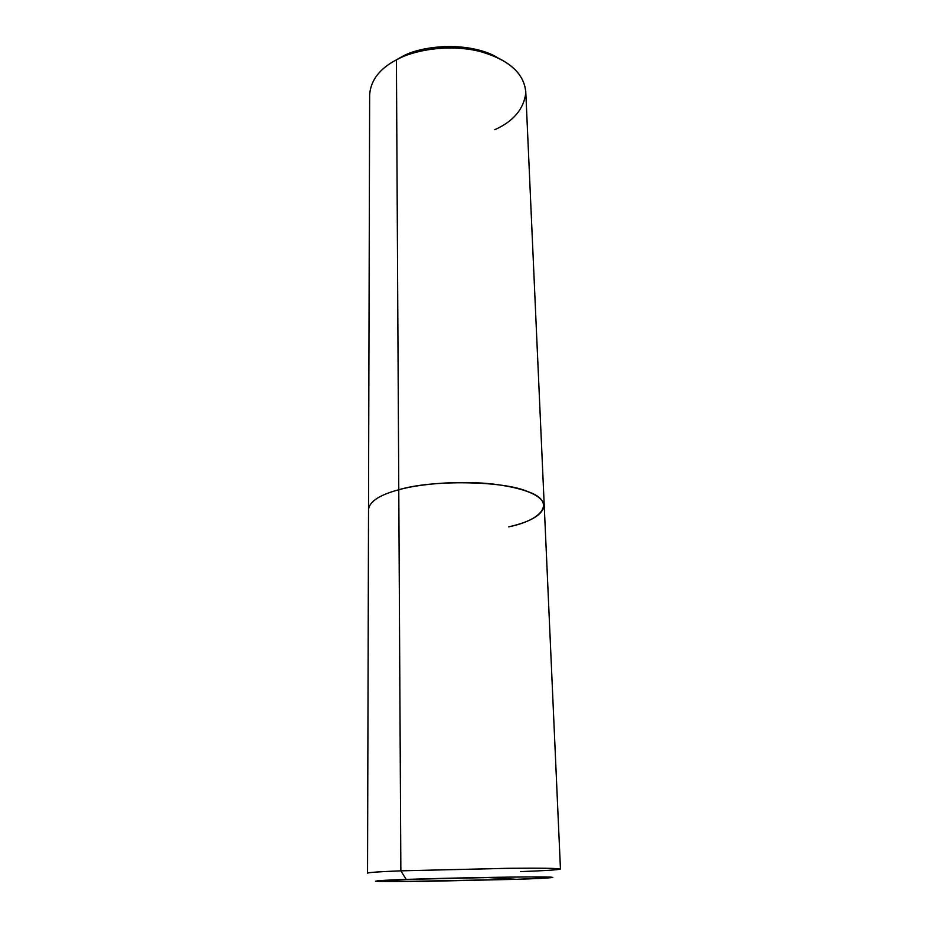 <?xml version="1.0" encoding="UTF-8"?>
<svg xmlns="http://www.w3.org/2000/svg" width="928" height="928" viewBox="0 0 928 928"><rect width="100%" height="100%" fill="white"/><g stroke="black" fill="none" stroke-linecap="round" stroke-linejoin="round"><path stroke-width="1.39" d="M508.556 526.872C543.379 519.947 556.464 501.306 527.73 491.585C503.869 480.762 431.648 479.614 398.773 489.752L400.861 870.835L406.232 879.419L375.515 881.229L426.532 881.333L516.513 879.315L397.265 881.6C367.163 881.762 368.845 880.66 406.232 879.419C439.686 878.19 512.766 876.809 536.674 876.937C565.512 876.914 551.847 878.224 516.513 879.315L486.202 877.447L516.513 879.315L552.833 877.517C553.668 876.914 538.368 876.786 506.943 877.146L406.232 879.419L400.861 870.835C379.9 871.659 368.787 872.424 367.546 873.109L368.52 509.31C369.704 501.364 379.784 494.844 398.773 489.752C421.08 483.407 463.188 480.263 495.088 484.312C526.106 488.557 542.486 495.656 544.237 505.632C542.486 495.656 526.106 488.557 495.088 484.312C463.188 480.263 421.08 483.407 398.773 489.752C379.784 494.844 369.704 501.364 368.52 509.31L369.646 94.737C370.724 80.284 379.645 68.649 396.418 59.844L398.773 489.752C431.648 479.614 503.869 480.762 527.73 491.585C556.464 501.306 543.379 519.947 508.556 526.872C530.619 521.942 542.509 514.854 544.237 505.632L525.758 91.466C523.763 73.289 508.985 60.088 481.435 51.887C453.154 43.999 416.115 48.824 396.418 59.844L400.85 57.536M367.824 873.271C366.804 872.564 377.812 871.752 400.861 870.835L510.632 868.283C544.817 868.016 561.336 868.341 560.176 869.234M520.562 871.601C544.817 870.731 558.122 869.884 560.454 869.072C559.016 868.26 541.268 868.016 507.21 868.318L400.861 870.835L396.418 59.844L400.664 57.408L396.233 59.937L403.564 55.958C424.92 44.672 466.134 42.943 490.251 54.149L497.744 57.814C474.417 42.734 423.62 43.338 400.664 57.408M494.74 129.723C513.497 121.313 523.844 109.017 525.793 92.835C524.761 77.152 514.274 64.96 494.322 56.283C468.025 44.057 422.866 45.959 399.585 58.267L396.418 59.844M560.454 869.072L544.237 505.632M494.322 56.283L490.251 54.149M399.585 58.267L403.564 55.958"/></g></svg>
